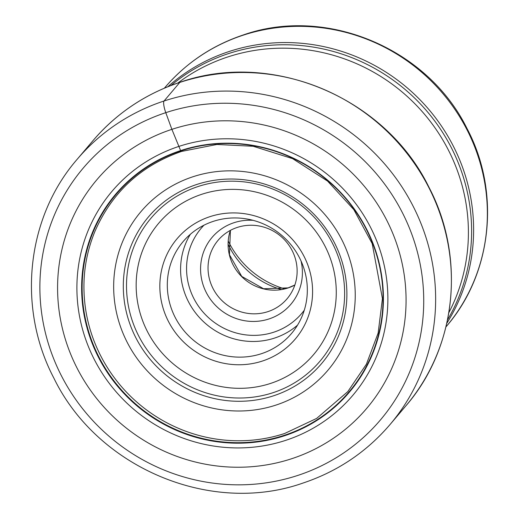 <?xml version="1.0" encoding="UTF-8"?>
<svg xmlns="http://www.w3.org/2000/svg" width="519" height="519" viewBox="0 0 519 519"><rect width="100%" height="100%" fill="white"/><g stroke="black" fill="none" stroke-linecap="round" stroke-linejoin="round"><path stroke-width="0.78" d="M182 150.815L180.618 150.594A153.144 147.714 40.3 0 0 90.831 339.744A153.144 147.714 40.3 0 0 284.425 435.798A153.144 147.714 -139.7 0 0 374.212 246.642A153.144 147.714 -139.7 0 0 180.618 150.594L171.886 129.348A1023.766 232.525 -108.2 0 1 165.788 112.668A10.335 2.348 -108.2 0 1 164.062 100.991L179.814 82.411A205.083 197.817 -139.7 0 0 92.907 140.74L77.149 159.32A205.083 197.817 40.3 0 1 164.062 100.991A205.083 197.817 40.3 0 1 398.248 181.436A205.083 197.817 40.3 0 1 389.983 424.6C366.453 452.062 337.395 471.57 302.798 483.124C210.63 515.581 97.364 467.729 53.898 378.169C16.855 307.741 26.346 217.74 77.149 159.32M291.762 458.692A176.843 170.576 -139.7 0 0 395.439 240.258A176.843 170.576 -139.7 0 0 171.886 129.348A176.843 170.576 40.3 0 0 68.21 347.775A176.843 170.576 40.3 0 0 291.762 458.692M284.581 288.875A88.496 85.356 40.3 0 1 228.276 241.127M281.363 289.518A82.034 79.128 40.3 0 1 228.172 244.41M210.753 283.283A45.218 43.615 -139.7 0 0 267.908 311.64A45.218 43.615 -139.7 0 0 287.072 298.782A45.218 43.615 -139.7 0 0 294.416 255.789A45.218 43.615 -139.7 0 0 237.261 227.432A45.218 43.615 -139.7 0 0 218.097 240.291A45.218 43.615 -139.7 0 0 210.753 283.283M253.097 220.335A51.673 49.843 -139.7 0 0 233.972 222.716A51.673 49.843 -139.7 0 0 203.675 286.546A51.673 49.843 -139.7 0 0 268.998 318.951A51.673 49.843 -139.7 0 0 301.046 260.992M303.057 265.942A71.051 68.534 -139.7 0 0 213.238 221.379A71.051 68.534 -139.7 0 0 183.123 241.588A71.051 68.534 -139.7 0 0 171.575 309.142A71.051 68.534 -139.7 0 0 261.401 353.705A71.051 68.534 -139.7 0 0 291.509 333.496A71.051 68.534 -139.7 0 0 303.057 265.942M307.929 265.28A77.513 74.768 -139.7 0 0 209.942 216.663A77.513 74.768 -139.7 0 0 164.497 312.406A77.513 74.768 -139.7 0 0 262.484 361.016A77.513 74.768 -139.7 0 0 307.929 265.28M284.633 433.501A151.749 146.371 40.3 0 1 239.616 440.767A151.749 146.371 40.3 0 1 85.778 310.31C81.541 282.887 84.597 256.587 94.932 231.396C112.059 192.238 140.947 165.58 181.611 151.412L216.903 144.477L253.175 146.267L292.619 158.652L327.593 181.112L353.848 209.657L372.194 243.625L382.425 298.633L378.143 333.042L366.408 364.176L347.814 391.605L316.661 418.405L284.743 433.449C270.172 438.224 255.127 440.657 239.616 440.767M284.354 435.305A152.703 147.292 40.3 0 1 91.312 339.53A152.703 147.292 40.3 0 1 180.839 150.912A152.703 147.292 -139.7 0 1 373.881 246.687A152.703 147.292 -139.7 0 1 284.354 435.305M285.872 440.3A157.808 152.216 40.3 0 1 86.381 341.32A157.808 152.216 40.3 0 1 178.906 146.403A157.808 152.216 -139.7 0 1 378.396 245.383A157.808 152.216 -139.7 0 1 285.872 440.3M297.822 475.417A194.781 187.878 40.3 0 1 51.589 353.251A194.781 187.878 40.3 0 1 165.788 112.662A194.781 187.878 40.3 0 1 412.021 234.828A194.781 187.878 40.3 0 1 297.822 475.417M389.983 424.6L405.741 406.02A205.083 197.817 -139.7 0 0 414.006 162.856A205.083 197.817 -139.7 0 0 179.814 82.411M177.965 82.956A181.728 175.286 40.3 0 1 227.763 56.96A181.728 175.286 40.3 0 1 423.368 112.941A181.728 175.286 40.3 0 1 448.851 312.665M447.514 319.892A183.694 177.187 -139.7 0 0 429.044 113.745A183.694 177.187 -139.7 0 0 228.347 53.645A183.694 177.187 -139.7 0 0 228.172 53.704A183.694 177.187 -139.7 0 0 171.049 85.453M167.819 86.731A184.576 178.036 40.3 0 1 229.015 51.537A184.576 178.036 40.3 0 1 229.19 51.478A184.576 178.036 40.3 0 1 432.483 113.888A184.576 178.036 40.3 0 1 446.788 323.298M446.275 326.516A184.576 178.036 -139.7 0 0 453.71 107.667A184.576 178.036 -139.7 0 0 242.944 35.266A184.576 178.036 -139.7 0 0 242.678 35.35A184.576 178.036 -139.7 0 0 164.724 87.763C185.984 62.948 212.232 45.328 243.463 34.896C326.224 5.806 427.578 48.345 466.938 128.368C500.751 191.855 492.369 273.526 446.275 326.516L445.944 326.905M294.85 285.035A45.218 43.615 40.3 0 1 288.149 287.922A45.218 43.615 40.3 0 1 287.974 287.98A45.218 43.615 40.3 0 1 241.607 276.53A45.218 43.615 40.3 0 1 230.384 230.371M304.264 310.252A65.887 63.552 40.3 0 1 273.811 332.186A65.887 63.552 40.3 0 1 273.636 332.244A65.887 63.552 40.3 0 1 197.343 304.517A65.887 63.552 40.3 0 1 203.973 225.201M297.536 325.141A71.051 68.534 40.3 0 1 274.681 338.038A71.051 68.534 40.3 0 1 274.486 338.103A71.051 68.534 40.3 0 1 196.688 314.345A71.051 68.534 40.3 0 1 190.376 234.27M270.457 383.463A101.549 97.955 40.3 0 1 142.225 319.62A101.549 97.955 40.3 0 1 201.794 194.281A101.549 97.955 40.3 0 1 201.969 194.223A101.549 97.955 40.3 0 1 330.201 258.06A101.549 97.955 40.3 0 1 270.633 383.405A101.549 97.955 40.3 0 1 270.457 383.463M198.057 186.535A110.683 106.765 40.3 0 1 198.245 186.47A110.683 106.765 40.3 0 1 338.012 256.049A110.683 106.765 40.3 0 1 273.085 392.669A110.683 106.765 40.3 0 1 272.89 392.734A110.683 106.765 40.3 0 1 133.124 323.155A110.683 106.765 40.3 0 1 198.057 186.535M273.811 395.718A113.453 109.431 -139.7 0 0 340.016 255.536A113.453 109.431 -139.7 0 0 196.643 184.511A113.453 109.431 -139.7 0 0 196.383 184.602A113.453 109.431 -139.7 0 0 130.178 324.777A113.453 109.431 -139.7 0 0 273.545 395.802A113.453 109.431 -139.7 0 0 273.811 395.718M275.998 405.073A122.588 118.241 -139.7 0 0 347.873 253.655A122.588 118.241 -139.7 0 0 192.906 176.771A122.588 118.241 -139.7 0 0 121.031 328.183A122.588 118.241 -139.7 0 0 275.998 405.073M405.741 406.02C456.506 347.652 465.997 257.703 428.96 187.268C385.481 97.676 272.157 49.811 180.022 82.268C145.45 93.809 116.412 113.304 92.907 140.74M294.857 285.002L288.11 287.883L263.568 288.739L241.75 276.419L229.456 254.706L230.417 230.358M164.724 87.763L164.393 88.146"/></g></svg>
